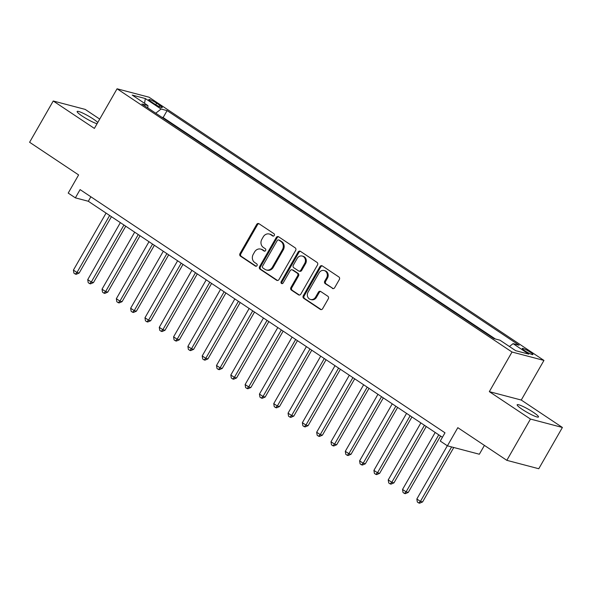 <?xml version="1.0" encoding="UTF-8"?>
<svg xmlns="http://www.w3.org/2000/svg" width="592" height="592" viewBox="0 0 592 592"><rect width="100%" height="100%" fill="white"/><g stroke="black" fill="none" stroke-linecap="round" stroke-linejoin="round"><path stroke-width="0.89" d="M274.274 235.475A1.317 1.169 -75.3 0 0 273.941 233.685L259.022 223.739A1.887 1.665 -75.3 0 0 256.684 224.427L239.982 253.591A1.887 1.665 -75.3 0 0 240.456 256.151L255.381 266.097A1.317 1.169 -75.3 0 0 256.684 263.825L254.752 262.537A6.031 5.343 -75.3 0 1 253.228 254.36L254.619 251.926A6.031 5.343 -75.3 0 1 260.65 249.091A6.031 5.343 -75.3 0 1 262.086 249.735L264.017 251.023A1.317 1.169 -75.3 0 0 265.312 248.758L263.381 247.471A6.031 5.343 -75.3 0 1 261.856 239.286L263.248 236.859A6.031 5.343 -75.3 0 1 269.279 234.018A6.031 5.343 -75.3 0 1 270.714 234.669L272.646 235.956A1.317 1.169 -75.3 0 0 274.274 235.475M533.355 412.321A12.291 1.658 29.8 0 0 517.164 404.758A12.291 1.658 29.8 0 0 522.307 409.412A12.291 1.658 29.8 0 0 538.491 416.975A12.291 1.658 29.8 0 0 533.355 412.321M97.776 122.477A12.291 1.658 29.8 0 0 93.329 119.044A12.291 1.658 29.8 0 0 77.145 111.488A12.291 1.658 29.8 0 0 82.281 116.136A12.291 1.658 29.8 0 0 97.066 123.721M530.343 352.233A6.142 0.829 29.8 0 0 522.255 348.451A6.142 0.829 29.8 0 0 524.823 350.775A6.142 0.829 29.8 0 0 532.918 354.556A6.142 0.829 29.8 0 0 530.343 352.233M332.327 288.385A1.887 1.665 -75.3 0 0 334.658 287.697L339.349 279.52A1.887 1.665 -75.3 0 0 338.868 276.96L322.3 265.912A1.887 1.665 -75.3 0 0 319.961 266.6L303.259 295.763A1.887 1.665 -75.3 0 0 303.733 298.324L320.309 309.372A1.887 1.665 -75.3 0 0 322.64 308.684L328.301 298.797A1.887 1.665 -75.3 0 0 327.827 296.244L320.731 291.516A1.887 1.665 -75.3 0 0 318.4 292.204L315.595 297.103A5.039 4.462 -75.3 0 1 310.556 299.471A5.039 4.462 -75.3 0 1 308.077 292.093L319.073 272.89A5.039 4.462 -75.3 0 1 324.12 270.522A5.039 4.462 -75.3 0 1 326.592 277.9L324.756 281.104A1.887 1.665 -75.3 0 0 325.237 283.657L333.192 288.615A1.887 1.665 -75.3 0 0 333.222 288.637M99.715 119.088L85.174 109.394L53.236 100.995L29.6 142.265L78.61 174.929L68.213 193.088L75.369 197.854L80.09 189.603L444.992 432.804L440.263 441.062L447.419 445.828L479.35 454.234L484.411 445.399M530.462 419.062L562.4 427.468L521.256 400.044L489.325 391.645L530.462 419.062L506.826 460.332L457.816 427.668L447.419 445.828M489.325 391.645L512.013 352.025L117.068 88.793L149.006 97.199L543.952 360.424L512.013 352.025M53.236 100.995L94.38 128.412L117.068 88.793M295.667 250.401A1.887 1.665 -75.3 0 0 295.186 247.848L278.617 236.8A1.887 1.665 -75.3 0 0 276.279 237.481L259.577 266.652A1.887 1.665 -75.3 0 0 260.051 269.205L276.627 280.253A1.887 1.665 -75.3 0 0 278.958 279.572L295.667 250.401M300.455 251.356L317.031 262.404A1.887 1.665 -75.3 0 1 317.504 264.957L300.803 294.128A1.887 1.665 -75.3 0 1 298.472 294.809L291.375 290.087A1.887 1.665 -75.3 0 1 290.901 287.527L297.672 275.702A1.887 1.665 -75.3 0 0 297.199 273.141L292.492 270.004A1.887 1.665 -75.3 0 0 290.161 270.692L283.109 283.006A1.317 1.169 -75.3 0 1 281.141 281.696L298.124 252.044A1.887 1.665 -75.3 0 1 300.455 251.356M562.4 427.468L538.764 468.738L506.826 460.332M151.278 101.78L154.431 103.874A5.95 0.807 29.8 0 0 162.267 107.537A5.95 0.807 29.8 0 0 159.781 105.287L156.636 103.186A5.95 0.807 29.8 0 0 148.792 99.523A5.95 0.807 29.8 0 0 151.278 101.78M509.438 346.512L513.079 343.649L519.117 345.232L167.099 110.615L161.061 109.024L155.74 113.213M513.079 343.649L528.819 354.134L515.699 350.686L499.959 340.193L493.913 338.602L141.895 103.985L147.941 105.576L132.201 95.083L145.321 98.538L161.061 109.024M495.371 338.987L163.133 117.549L161.683 117.164M521.256 400.044L543.952 360.424M75.369 197.854L88.312 201.265L442.424 437.281M90.872 196.788L88.312 201.265M163.133 117.549L167.099 110.615M147.837 107.944L147.941 105.576M144.559 103.319L145.321 98.538M273.408 236.112L271.573 234.898A6.031 5.343 -75.3 0 0 270.144 234.247L269.279 234.018M260.65 249.091L261.509 249.321A6.031 5.343 -75.3 0 1 262.944 249.965L264.779 251.186M258.985 223.717A1.887 1.665 -75.3 0 0 257.55 224.649L240.848 253.82A1.887 1.665 -75.3 0 0 241.321 256.373L256.144 266.252M278.58 236.778A1.887 1.665 -75.3 0 0 277.145 237.71L260.443 266.881A1.887 1.665 -75.3 0 0 260.917 269.434L277.493 280.482A1.887 1.665 -75.3 0 0 277.522 280.504M278.862 240.1A1.317 1.169 -75.3 0 0 277.226 240.574L262.567 266.178A1.317 1.169 -75.3 0 0 262.9 267.969L264.935 269.33A6.031 5.343 -75.3 0 0 266.37 269.974A6.031 5.343 -75.3 0 0 272.401 267.14L282.421 249.639A6.031 5.343 -75.3 0 0 280.897 241.455L278.862 240.1L279.72 240.322A1.317 1.169 -75.3 0 0 279.409 240.182L278.543 239.96M266.37 269.974L267.229 270.204A6.031 5.343 -75.3 0 0 273.26 267.362L272.401 267.14M279.72 240.322L281.762 241.684A6.031 5.343 -75.3 0 1 283.287 249.861L273.26 267.362M292.041 269.804L292.907 270.033A1.887 1.665 -75.3 0 1 293.358 270.233L298.057 273.371A1.887 1.665 -75.3 0 1 298.538 275.924L291.76 287.756A1.887 1.665 -75.3 0 0 292.241 290.309L299.33 295.038A1.887 1.665 -75.3 0 0 299.367 295.06M300.418 251.334A1.887 1.665 -75.3 0 0 298.982 252.266L281.999 281.925A1.317 1.169 -75.3 0 0 282.243 283.642M304.702 263.425A5.039 4.462 -75.3 0 0 302.231 256.047A5.039 4.462 -75.3 0 0 297.191 258.415L293.314 265.179A1.887 1.665 -75.3 0 0 293.787 267.739L298.494 270.877A1.887 1.665 -75.3 0 0 300.832 270.189L304.702 263.425L305.568 263.655A5.039 4.462 -75.3 0 0 303.089 256.269L302.231 256.047M298.945 271.077L299.811 271.306A1.887 1.665 -75.3 0 0 301.691 270.418L300.832 270.189M305.568 263.655L301.691 270.418M324.12 270.522L324.978 270.751A5.039 4.462 -75.3 0 1 327.457 278.129L325.622 281.326A1.887 1.665 -75.3 0 0 326.096 283.886L333.192 288.615M310.556 299.471L311.414 299.7A5.039 4.462 -75.3 0 0 316.454 297.332L315.595 297.103M320.701 291.493A1.887 1.665 -75.3 0 0 319.266 292.426L316.454 297.332M322.263 265.889A1.887 1.665 -75.3 0 0 320.827 266.822L304.125 295.993A1.887 1.665 -75.3 0 0 304.599 298.553L321.175 309.594A1.887 1.665 -75.3 0 0 321.204 309.616M106.064 213.098L73.415 270.1L76.99 272.483L79.15 273.053L111.437 216.679M79.15 273.053L76.198 274.311L75.339 274.081L76.99 272.483L109.638 215.481M75.339 274.081L73.904 273.134L73.415 270.1M120.368 222.629L87.727 279.639L91.301 282.021L93.462 282.591L125.748 226.211M93.462 282.591L90.509 283.849L89.644 283.62L91.301 282.021L123.95 225.019M89.644 283.62L88.215 282.665L87.727 279.639M134.68 232.168L102.031 289.177L105.613 291.56L107.766 292.122L140.052 235.749M107.766 292.122L104.821 293.388L103.955 293.158L105.613 291.56L138.262 234.55M103.955 293.158L102.527 292.204L102.031 289.177M148.992 241.706L116.343 298.708L119.924 301.099L122.078 301.661L154.364 245.288M122.078 301.661L119.133 302.926L118.267 302.697L119.924 301.099L152.566 244.089M118.267 302.697L116.839 301.742L116.343 298.708M163.303 251.245L130.654 308.247L134.229 310.63L136.389 311.2L168.676 254.826M136.389 311.2L133.437 312.458L132.578 312.236L134.229 310.63L166.877 253.628M132.578 312.236L131.143 311.281L130.654 308.247M177.607 260.783L144.966 317.786L148.54 320.168L150.701 320.738L182.987 264.365M150.701 320.738L147.748 321.996L146.883 321.774L148.54 320.168L181.189 263.166M146.883 321.774L145.454 320.82L144.966 317.786M191.919 270.322L159.27 327.324L162.852 329.707L165.005 330.277L197.291 273.904M165.005 330.277L162.06 331.535L161.194 331.305L162.852 329.707L195.501 272.705M161.194 331.305L159.766 330.358L159.27 327.324M206.231 279.853L173.582 336.863L177.163 339.246L179.317 339.815L211.603 283.435M179.317 339.815L176.372 341.073L175.506 340.844L177.163 339.246L209.805 282.243M175.506 340.844L174.07 339.889L173.582 336.863M220.542 289.392L187.893 346.401L191.468 348.784L193.628 349.347L225.915 292.973M193.628 349.347L190.676 350.612L189.817 350.383L191.468 348.784L224.116 291.775M189.817 350.383L188.382 349.428L187.893 346.401M234.846 298.93L202.205 355.933L205.779 358.323L207.94 358.885L240.226 302.512M207.94 358.885L204.987 360.151L204.122 359.921L205.779 358.323L238.428 301.313M204.122 359.921L202.693 358.967L202.205 355.933M249.158 308.469L216.509 365.471L220.091 367.854L222.244 368.424L254.53 312.051M222.244 368.424L219.299 369.682L218.433 369.46L220.091 367.854L252.732 310.852M218.433 369.46L217.005 368.505L216.509 365.471M263.47 318.008L230.821 375.01L234.395 377.393L236.556 377.962L268.842 321.589M236.556 377.962L233.603 379.22L232.745 378.998L234.395 377.393L267.044 320.39M232.745 378.998L231.309 378.044L230.821 375.01M277.781 327.546L245.132 384.548L248.707 386.931L250.867 387.501L283.154 331.128M250.867 387.501L247.915 388.759L247.056 388.53L248.707 386.931L281.355 329.929M247.056 388.53L245.621 387.582L245.132 384.548M292.085 337.077L259.444 394.087L263.018 396.47L265.179 397.04L297.465 340.659M265.179 397.04L262.226 398.298L261.361 398.068L263.018 396.47L295.667 339.468M261.361 398.068L259.932 397.114L259.444 394.087M306.397 346.616L273.748 403.626L277.33 406.008L279.483 406.571L311.769 350.198M279.483 406.571L276.538 407.836L275.672 407.607L277.33 406.008L309.971 348.999M275.672 407.607L274.244 406.652L273.748 403.626M320.709 356.155L288.06 413.157L291.634 415.547L293.795 416.109L326.081 359.736M293.795 416.109L290.842 417.375L289.984 417.145L291.634 415.547L324.283 358.537M289.984 417.145L288.548 416.191L288.06 413.157M335.013 365.693L302.371 422.695L305.946 425.078L308.106 425.648L340.393 369.275M308.106 425.648L305.154 426.906L304.295 426.684L305.946 425.078L338.594 368.076M304.295 426.684L302.86 425.729L302.371 422.695M349.324 375.232L316.676 432.234L320.257 434.617L322.418 435.187L354.704 378.813M322.418 435.187L319.465 436.445L318.6 436.223L320.257 434.617L352.906 377.615M318.6 436.223L317.171 435.268L316.676 432.234M363.636 384.77L330.987 441.773L334.569 444.155L336.722 444.725L369.008 388.352M336.722 444.725L333.777 445.983L332.911 445.754L334.569 444.155L367.21 387.153M332.911 445.754L331.483 444.807L330.987 441.773M377.948 394.302L345.299 451.311L348.873 453.694L351.034 454.264L383.32 397.883M351.034 454.264L348.081 455.522L347.223 455.292L348.873 453.694L381.522 396.692M347.223 455.292L345.787 454.338L345.299 451.311M392.252 403.84L359.61 460.85L363.185 463.233L365.345 463.795L397.632 407.422M365.345 463.795L362.393 465.06L361.527 464.831L363.185 463.233L395.833 406.223M361.527 464.831L360.099 463.876L359.61 460.85M406.563 413.379L373.915 470.381L377.496 472.771L379.65 473.334L411.936 416.96M379.65 473.334L376.704 474.599L375.839 474.37L377.496 472.771L410.145 415.762M375.839 474.37L374.41 473.415L373.915 470.381M420.875 422.917L388.226 479.92L391.808 482.302L393.961 482.872L426.247 426.499M393.961 482.872L391.016 484.13L390.15 483.908L391.808 482.302L424.449 425.3M390.15 483.908L388.722 482.954L388.226 479.92M435.187 432.456L402.538 489.458L406.112 491.841L408.273 492.411L440.559 436.038M408.273 492.411L405.32 493.669L404.462 493.447L406.112 491.841L438.761 434.839M404.462 493.447L403.026 492.492L402.538 489.458M447.33 445.769L416.849 498.997L420.424 501.38L422.584 501.949L453.768 447.5M422.584 501.949L419.632 503.207L418.766 502.978L420.424 501.38L451.607 446.93M418.766 502.978L417.338 502.031L416.849 498.997M155.755 104.717L156.636 103.186M159.07 106.53L159.781 105.287M271.573 234.898L270.714 234.669M264.668 251.2L264.017 251.023M262.944 249.965L262.086 249.735M256.04 266.267L255.381 266.097M241.321 256.373L240.456 256.151M240.848 253.82L239.982 253.591M257.55 224.649L256.684 224.427M273.304 236.127L272.646 235.956M277.493 280.482L276.627 280.253M260.917 269.434L260.051 269.205M260.443 266.881L259.577 266.652M277.145 237.71L276.279 237.481M283.287 249.861L282.421 249.639M281.762 241.684L280.897 241.455M299.33 295.038L298.472 294.809M292.241 290.309L291.375 290.087M291.76 287.756L290.901 287.527M298.538 275.924L297.672 275.702M298.057 273.371L297.199 273.141M293.358 270.233L292.492 270.004M281.999 281.925L281.141 281.696M298.982 252.266L298.124 252.044M326.096 283.886L325.237 283.657M325.622 281.326L324.756 281.104M327.457 278.129L326.592 277.9M319.266 292.426L318.4 292.204M321.175 309.594L320.309 309.372M304.599 298.553L303.733 298.324M304.125 295.993L303.259 295.763M320.827 266.822L319.961 266.6"/></g></svg>

